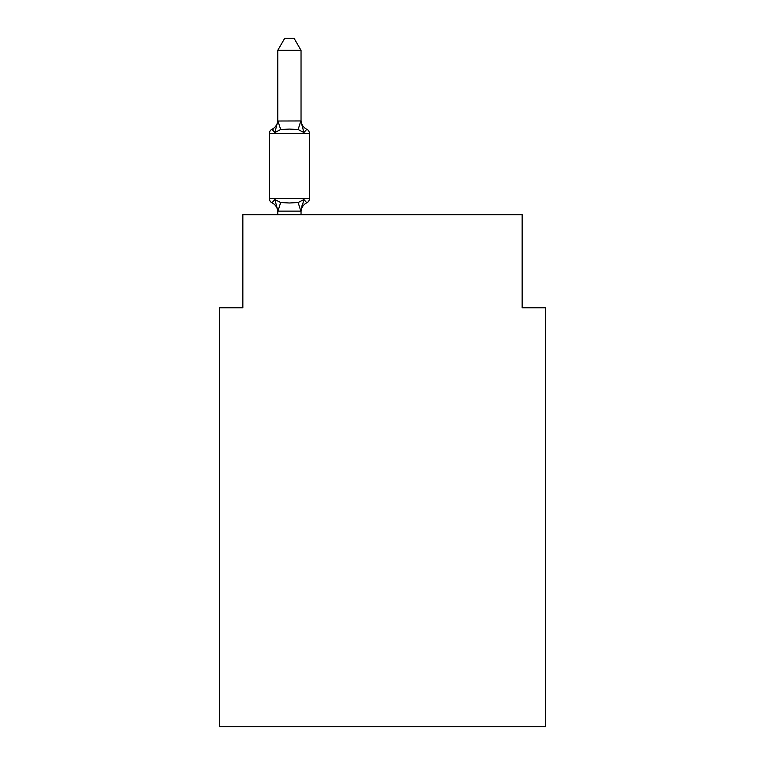 <?xml version="1.0" encoding="UTF-8"?>
<svg xmlns="http://www.w3.org/2000/svg" width="765" height="765" viewBox="0 0 765 765"><rect width="100%" height="100%" fill="white"/><g stroke="black" fill="none" stroke-linecap="round" stroke-linejoin="round"><path stroke-width="1.15" d="M545.435 726.75L545.435 307.788L522.151 307.788L522.151 214.678L242.849 214.678L242.849 307.788L219.565 307.788L219.565 726.75L545.435 726.75M277.762 212.02L277.762 212.02A10.241 10.241 0 0 0 271.996 202.811A4.657 4.657 0 0 1 269.376 198.623A4.657 4.657 0 0 0 271.996 202.811A4.657 4.657 0 0 1 269.376 198.623A4.657 4.657 0 0 0 271.996 202.811A4.657 4.657 0 0 1 269.376 198.623A4.657 4.657 0 0 0 271.996 202.811A4.657 4.657 0 0 1 269.376 198.623A4.657 4.657 0 0 0 271.996 202.811A4.657 4.657 0 0 1 269.376 198.623A4.657 4.657 0 0 0 271.996 202.811A4.657 4.657 0 0 1 269.376 198.623A4.657 4.657 0 0 0 271.996 202.811A4.657 4.657 0 0 1 269.376 198.623A4.657 4.657 0 0 0 271.996 202.811A4.657 4.657 0 0 1 269.376 198.623A4.657 4.657 0 0 0 271.996 202.811A4.657 4.657 0 0 1 269.376 198.623A4.657 4.657 0 0 0 271.996 202.811A4.657 4.657 0 0 1 269.376 198.623A4.657 4.657 0 0 0 271.996 202.811A4.657 4.657 0 0 1 269.376 198.623A4.657 4.657 0 0 0 271.996 202.811A4.657 4.657 0 0 1 269.376 198.623A4.657 4.657 0 0 0 271.996 202.811A4.657 4.657 0 0 1 269.376 198.623A4.657 4.657 0 0 0 271.996 202.811A4.657 4.657 0 0 1 269.376 198.623A4.657 4.657 0 0 0 271.996 202.811A4.657 4.657 0 0 1 269.376 198.623A4.657 4.657 0 0 0 271.996 202.811A4.657 4.657 0 0 1 269.376 198.623A4.657 4.657 0 0 0 271.996 202.811A4.657 4.657 0 0 1 269.376 198.623A4.657 4.657 0 0 0 271.996 202.811A4.657 4.657 0 0 1 269.376 198.623A4.657 4.657 0 0 0 271.996 202.811A4.657 4.657 0 0 1 269.376 198.623A4.657 4.657 0 0 0 271.996 202.811A4.657 4.657 0 0 1 269.376 198.623A4.657 4.657 0 0 0 271.996 202.811L274.845 199.531L271.996 202.811A4.657 4.657 0 0 1 269.376 198.623A4.657 4.657 0 0 0 271.996 202.811L274.845 199.531L271.996 202.811L274.845 199.531L271.996 202.811L274.845 199.531L271.996 202.811L274.845 199.531L271.996 202.811L274.845 199.531L271.996 202.811L274.845 199.531L271.996 202.811L274.845 199.531L271.996 202.811L274.845 199.531L271.996 202.811L274.845 199.531L271.996 202.811L274.845 199.531L271.996 202.811L274.845 199.531L280.669 202.524L289.399 202.993L298.13 202.524L303.944 199.531L306.794 202.811A4.657 4.657 0 0 0 309.414 198.623L309.414 133.445A4.657 4.657 0 0 0 306.794 129.266A4.657 4.657 0 0 1 309.414 133.445A4.657 4.657 0 0 0 306.794 129.266A4.657 4.657 0 0 1 309.414 133.445A4.657 4.657 0 0 0 306.794 129.266A4.657 4.657 0 0 1 309.414 133.445A4.657 4.657 0 0 0 306.794 129.266A4.657 4.657 0 0 1 309.414 133.445A4.657 4.657 0 0 0 306.794 129.266A4.657 4.657 0 0 1 309.414 133.445A4.657 4.657 0 0 0 306.794 129.266A4.657 4.657 0 0 1 309.414 133.445A4.657 4.657 0 0 0 306.794 129.266A4.657 4.657 0 0 1 309.414 133.445A4.657 4.657 0 0 0 306.794 129.266A4.657 4.657 0 0 1 309.414 133.445A4.657 4.657 0 0 0 306.794 129.266A4.657 4.657 0 0 1 309.414 133.445A4.657 4.657 0 0 0 306.794 129.266A4.657 4.657 0 0 1 309.414 133.445A4.657 4.657 0 0 0 306.794 129.266A4.657 4.657 0 0 1 309.414 133.445A4.657 4.657 0 0 0 306.794 129.266A4.657 4.657 0 0 1 309.414 133.445A4.657 4.657 0 0 0 306.794 129.266A4.657 4.657 0 0 1 309.414 133.445A4.657 4.657 0 0 0 306.794 129.266A4.657 4.657 0 0 1 309.414 133.445A4.657 4.657 0 0 0 306.794 129.266A4.657 4.657 0 0 1 309.414 133.445A4.657 4.657 0 0 0 306.794 129.266A4.657 4.657 0 0 1 309.414 133.445A4.657 4.657 0 0 0 306.794 129.266A4.657 4.657 0 0 1 309.414 133.445A4.657 4.657 0 0 0 306.794 129.266A4.657 4.657 0 0 1 309.414 133.445A4.657 4.657 0 0 0 306.794 129.266A4.657 4.657 0 0 1 309.414 133.445A4.657 4.657 0 0 0 306.794 129.266A4.657 4.657 0 0 1 309.414 133.445A4.657 4.657 0 0 0 306.794 129.266A4.657 4.657 0 0 1 309.414 133.445L269.376 133.445A4.657 4.657 0 0 1 271.996 129.266L273.325 129.897L271.996 129.266L273.325 129.897L271.996 129.266L273.325 129.897L271.996 129.266L273.325 129.897L271.996 129.266L273.325 129.897L271.996 129.266L273.325 129.897L271.996 129.266L273.325 129.897L271.996 129.266L273.325 129.897L271.996 129.266L273.325 129.897L271.996 129.266L273.325 129.897L271.996 129.266L274.845 132.536L271.996 129.266A10.241 10.241 0 0 0 277.762 120.057M301.037 50.356L277.762 50.356L284.743 38.25L294.047 38.25L301.037 50.356L301.037 121.252M277.762 121.013L300.846 120.947L303.944 132.536L306.794 129.266L303.944 132.536L306.794 129.266L303.944 132.536L306.794 129.266L303.944 132.536L306.794 129.266L303.944 132.536L306.794 129.266L303.944 132.536L306.794 129.266L303.944 132.536L306.794 129.266L303.944 132.536L306.794 129.266L303.944 132.536L306.794 129.266L303.944 132.536L306.794 129.266L303.944 132.536L306.794 129.266L303.944 132.536L298.13 129.543L289.399 129.075L280.669 129.543L274.845 132.536L271.996 129.266L274.845 132.536L271.996 129.266L274.845 132.536L271.996 129.266L274.845 132.536L271.996 129.266L274.845 132.536L271.996 129.266L274.845 132.536L271.996 129.266L274.845 132.536L271.996 129.266L274.845 132.536L271.996 129.266L274.845 132.536L271.996 129.266L274.845 132.536L271.996 129.266L274.845 132.536L277.762 121.425L277.762 50.356M301.037 212.02A10.241 10.241 0 0 1 306.794 202.811L303.944 199.531L300.846 211.121L277.944 211.121L274.845 199.531M301.037 210.643L302.127 205.163M301.037 120.057L301.037 120.057A10.241 10.241 0 0 0 306.794 129.266M269.376 133.445L269.376 198.623L309.414 198.623M301.037 214.678L301.037 211.064M277.762 214.678L277.762 211.064M280.669 202.524L277.944 211.121M298.13 202.524L300.846 211.121M277.944 120.947L280.669 129.543M300.846 120.947L298.13 129.543"/></g></svg>

